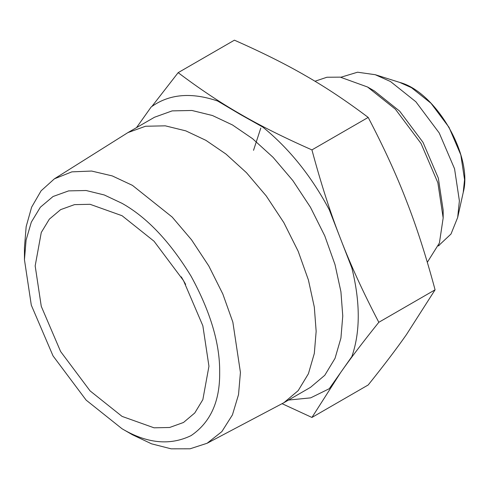 <?xml version="1.0" encoding="UTF-8"?>
<svg xmlns="http://www.w3.org/2000/svg" width="489" height="489" viewBox="0 0 489 489"><rect width="100%" height="100%" fill="white"/><g stroke="black" fill="none" stroke-linecap="round" stroke-linejoin="round"><path stroke-width="0.73" d="M122.061 428.767L86.131 400.112L53.038 355.906L31.302 305.148L24.45 259.702L26.082 240.136L31.302 222.171L40.361 207.214L53.038 196.511L68.649 190.881L86.131 190.514L104.298 194.977L122.061 203.351C146.975 217.342 169.976 241.633 191.083 276.212C210.478 311.774 220.007 343.84 219.671 372.416C220.007 401.371 210.478 422.435 191.083 435.607C169.976 445.815 146.975 443.541 122.061 428.767L132.44 434.764L151.559 443.829L171.132 448.823L190.05 448.798L207.104 443.266L221.847 431.622L232.422 414.916L238.528 394.623L240.429 372.416L232.85 322.135L222.831 294.017L208.803 265.979L191.535 239.812L172.189 217.073L132.44 185.368L112.256 175.912L91.632 171.052L71.877 171.859L54.42 178.809L41.1 190.808L31.62 207.183L26.155 226.627L24.45 247.715L24.45 259.702M35.171 265.894L41.272 306.346L60.618 351.53L90.074 390.882L122.061 416.396L154.047 427.814L169.61 427.49L183.503 422.478L194.787 412.954L202.849 399.635L208.95 366.224L202.849 325.772L183.503 280.582L154.047 241.236L122.061 215.722L90.074 204.304L74.511 204.628L60.618 209.64L49.334 219.164L41.272 232.483L35.171 265.894M207.104 443.266L283.858 402.728L298.18 390.638L308.412 373.737L314.317 353.443L316.157 331.334L314.317 307.098L308.412 279.989L298.18 251.279L283.858 222.648L266.224 195.924L246.474 172.703L225.942 154.041L205.881 140.331L185.814 130.869L165.288 125.832L145.533 126.248L127.904 132.605L54.42 178.809M136.504 127.641L151.187 106.963C169.09 93.998 191.254 92.018 217.684 101.027L239.928 114.23L262.801 127.073C289.225 148.583 311.395 176.156 329.299 209.793L351.854 267.935C360.381 302.41 360.381 331.964 351.854 356.597L329.299 388.688L310.656 397.863L288.467 400.063M217.684 101.027L262.801 127.073M329.299 209.793L351.854 267.935M351.854 356.597L329.299 388.688M151.926 106.419L178.155 72.659C199.616 88.851 220.307 102.647 240.24 114.047C259.989 125.557 283.883 137.507 311.933 149.897L368.193 117.415C383.865 147.409 396.61 175.215 406.438 200.838C416.451 226.352 425.998 256.01 435.082 289.812L406.438 334.617C396.61 348.675 383.865 365.46 368.193 384.971L311.933 417.453L282.104 403.694M178.155 72.659L234.414 40.177C262.459 52.567 286.358 64.517 306.108 76.021C326.041 87.421 346.732 101.223 368.193 117.415M311.933 149.897C321.016 183.693 330.564 213.351 340.576 238.864C350.405 264.488 363.15 292.294 378.822 322.294C363.15 341.799 350.405 358.584 340.576 372.642L311.933 417.453M378.822 322.294L435.082 289.812M314.965 81.241L326.945 77.238L340.277 77.146L367.569 87.018L395.399 109.212L421.029 143.454L437.863 182.764L443.168 217.966L439.409 242.99L427.325 262.293M443.168 217.966L443.168 210.197L438.333 178.13L422.997 142.311L399.647 111.125L374.299 90.905L367.569 87.018M438.327 245.918L450.999 234.029L457.673 217.471L459.385 200.832L454.55 168.766L439.214 132.953L415.864 101.761L390.515 81.541L375.252 74.707L357.569 72.207L340.912 77.231M185.643 284.384L181.285 276.835M283.858 402.728L310.466 387.367L324.788 375.277L335.02 358.376L340.925 338.082L342.765 315.973L340.925 291.737L335.02 264.628L324.788 235.912L310.466 207.281L292.832 180.563L273.082 157.342L252.556 138.68L232.489 124.964L212.422 115.508L191.896 110.471L172.146 110.887L154.512 117.244L127.904 132.605M457.673 217.471L463.23 192.446L464.55 179.622L460.821 154.909L449 127.299L431.005 103.258L411.463 87.672L399.696 82.403L375.252 74.707M260.802 128.045L253.528 150.325M438.315 245.943L439.214 245.423M463.23 192.446C473.15 156.193 436.054 91.944 399.696 82.403"/></g></svg>

